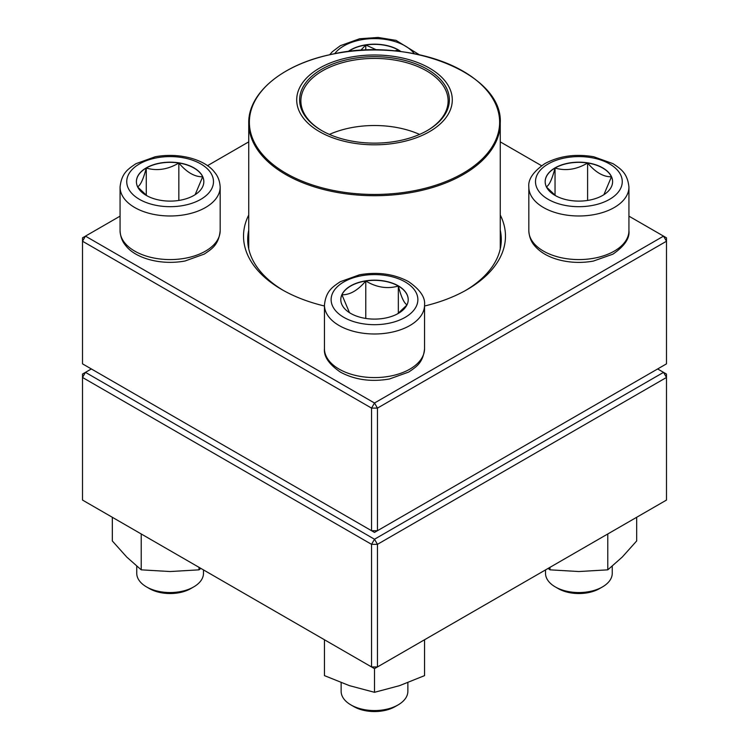 <?xml version="1.0" encoding="UTF-8"?>
<svg xmlns="http://www.w3.org/2000/svg" width="749" height="749" viewBox="0 0 749 749"><rect width="100%" height="100%" fill="white"/><g stroke="black" fill="none" stroke-linecap="round" stroke-linejoin="round"><path stroke-width="1.12" d="M377.449 530.713L666.488 363.845L666.488 241.234L377.449 408.111L377.449 530.713L374.5 532.417L371.551 530.713L371.551 408.111L82.512 241.234L82.512 363.845L371.551 530.713L377.449 530.713M500.257 215.01A130.972 75.612 180 0 1 467.114 289.601A130.972 75.612 180 0 1 424.552 306.004M324.448 306.004A130.972 75.612 180 0 1 281.886 289.601A130.972 75.612 180 0 1 248.743 215.01M120.065 216.152L85.461 236.132L374.5 403.009L663.539 236.132L628.935 216.152M541.555 165.707L500.257 141.861M248.743 141.861L207.445 165.707M248.743 230.168A126.796 73.205 0 0 0 247.704 239.54A126.796 73.205 0 0 0 283.384 290.453M465.616 290.453A126.796 73.205 0 0 0 501.296 239.54A126.796 73.205 0 0 0 500.257 230.168M82.512 237.836L82.512 241.234L85.461 236.132L82.512 237.836M371.551 408.111L377.449 408.111L374.5 403.009L371.551 408.111M666.488 241.234L666.488 237.836L663.539 236.132L666.488 241.234M347.995 51.606A33.714 19.465 180 0 1 398.337 49.874A33.714 19.465 180 0 1 401.005 51.606M360.625 50.417L365.774 45.015A33.714 19.465 0 0 0 348.285 51.578M394.573 50.904L398.337 50.052A33.714 19.465 0 0 0 365.774 45.015L376.794 49.986M400.715 51.578A33.714 19.465 0 0 0 398.337 50.052L398.693 51.335M398.337 50.052L398.337 51.297M365.774 45.015L365.774 50.146M146.28 167.879A33.714 19.465 180 0 1 183.018 163.657A33.714 19.465 180 0 1 203.831 181.642A33.714 19.465 180 0 1 170.117 201.107A33.714 19.465 180 0 1 136.402 181.642A33.714 19.465 180 0 1 146.28 167.879M136.749 566.225L136.749 573.294A33.368 19.268 0 0 0 146.523 586.907A33.368 19.268 0 0 0 193.71 586.916A33.368 19.268 0 0 0 193.71 586.907A33.368 19.268 0 0 0 203.485 573.294L203.485 569.914M193.71 586.907L190.761 588.611A29.202 16.852 180 0 1 149.472 588.611L146.523 586.907M203.831 181.726A33.714 19.465 0 0 0 202.689 176.773L195.133 194.693M146.963 195.789L137.741 187.063M137.554 186.847C140.447 185.424 143.349 179.161 146.28 168.048A33.714 19.465 0 0 0 136.402 181.726M178.842 163.01A33.714 19.465 0 0 0 146.28 168.048C157.065 171.184 167.916 169.499 178.842 163.01C186.791 172.392 194.74 176.979 202.689 176.773A33.714 19.465 0 0 0 178.842 163.01L178.842 200.442M146.28 168.048L146.28 195.283M350.663 313.4A33.714 19.465 180 0 1 340.786 299.637A33.714 19.465 180 0 1 374.5 280.173A33.714 19.465 180 0 1 408.214 299.637A33.714 19.465 180 0 1 387.402 317.623A33.714 19.465 180 0 1 350.663 313.4M341.132 682.676L341.132 691.29A33.368 19.268 0 0 0 350.906 704.912A33.368 19.268 0 0 0 398.094 704.912A33.368 19.268 0 0 0 407.868 691.29L407.868 682.676M350.906 704.912L353.856 706.616L350.906 704.912M398.094 704.912L395.144 706.616A29.202 16.852 180 0 1 353.856 706.616M408.214 299.722A33.714 19.465 0 0 0 398.337 286.043A33.714 19.465 0 0 0 365.774 281.006C376.56 287.476 387.411 289.161 398.337 286.043C401.23 297.072 404.142 303.345 407.063 304.843M406.876 305.058L397.663 313.784M349.483 312.679L341.937 294.769A33.714 19.465 0 0 0 340.786 299.722M365.774 281.006A33.714 19.465 0 0 0 341.937 294.769C349.886 294.975 357.835 290.387 365.774 281.006L365.774 318.437M398.337 286.043L398.337 313.279M602.72 195.405A33.714 19.465 180 0 1 565.982 199.627A33.714 19.465 180 0 1 545.169 181.642A33.714 19.465 180 0 1 578.883 162.177A33.714 19.465 180 0 1 612.598 181.642A33.714 19.465 180 0 1 602.72 195.405M545.515 569.914L545.515 573.294A33.368 19.268 0 0 0 555.29 586.907A33.368 19.268 0 0 0 602.477 586.916A33.368 19.268 0 0 0 602.477 586.907A33.368 19.268 0 0 0 612.251 573.294L612.251 566.225M602.477 586.916L599.528 588.611A29.202 16.852 180 0 1 558.239 588.611L555.29 586.907M546.311 186.847C549.204 185.424 552.116 179.161 555.037 168.048A33.714 19.465 0 0 0 545.169 181.726M587.609 163.01A33.714 19.465 0 0 0 555.037 168.048C565.823 171.184 576.683 169.499 587.609 163.01C595.549 172.392 603.497 176.979 611.446 176.773A33.714 19.465 0 0 0 587.609 163.01L587.609 200.442M612.598 181.726A33.714 19.465 0 0 0 611.446 176.773L603.891 194.693M555.721 195.789L546.498 187.063M555.037 168.048L555.037 195.283M397.859 57.064A77.793 44.912 180 0 1 427.08 133.004A77.793 44.912 180 0 1 298.561 109.644A77.793 44.912 180 0 1 397.859 57.064M396.989 58.675A74.872 43.227 180 0 1 427.445 130.466A74.872 43.227 180 0 1 321.555 130.466A74.872 43.227 180 0 1 310.489 77.484A74.872 43.227 180 0 1 396.989 58.675M322.004 130.729A73.617 42.506 180 0 1 300.883 100.928A73.617 42.506 180 0 1 396.614 60.388A73.617 42.506 180 0 1 448.117 100.928A73.617 42.506 180 0 1 426.996 130.729M329.42 134.417A73.617 42.506 180 0 1 396.614 127.48A73.617 42.506 180 0 1 419.58 134.417M91.359 368.948L85.461 372.356L374.5 539.233L663.539 372.356L666.488 374.06L666.488 377.468L377.449 544.336L377.449 666.947L666.488 500.07L666.488 377.468L663.539 372.356L657.641 368.948M82.512 377.468L82.512 500.07L371.551 666.947L371.551 544.336L82.512 377.468L85.461 372.356L82.512 374.06L82.512 377.468M374.5 539.233L371.551 544.336L377.449 544.336L374.5 539.233M377.449 666.947L371.551 666.947L374.5 668.642L377.449 666.947M424.552 639.749L424.552 675.626L399.526 685.663L374.5 692.31L349.474 685.663L324.448 675.626L324.448 639.749M374.5 668.642L374.5 692.31M549.981 567.33L549.981 569.839L548.146 568.388M607.776 533.962L607.776 569.839L578.883 571.534L549.981 569.839M636.678 517.278L636.678 540.947L622.232 557.087L607.776 569.839M199.019 567.33L199.019 569.839L170.117 571.534L141.224 569.839L126.768 557.087L112.322 540.947L112.322 517.278M141.224 533.962L141.224 569.839M200.854 568.388L199.019 569.839M414.337 53.731A43.376 25.045 0 0 0 374.5 38.602A43.376 25.045 0 0 0 334.663 53.722M200.788 199.346A43.376 25.045 0 0 0 181.342 157.449A43.376 25.045 0 0 0 128.219 188.121A43.376 25.045 0 0 0 200.788 199.346M220.169 230.683C218.708 244.773 212.089 248.78 204.299 254.07L185.012 261.008C159.631 265.661 134.698 257.647 125.72 245.588C124.737 244.38 120.561 239.811 120.065 230.683A50.052 28.902 0 0 0 150.961 257.375A50.052 28.902 0 0 0 205.516 251.112A50.052 28.902 0 0 0 220.169 230.683L220.169 187.091A50.052 28.902 180 0 1 205.516 207.52A50.052 28.902 180 0 1 150.961 213.783A50.052 28.902 180 0 1 120.065 187.091C121.535 173 128.154 168.993 135.944 163.694L155.221 156.756C180.612 152.113 205.535 160.117 214.523 172.186C215.497 173.384 219.682 177.962 220.169 187.091M405.172 281.933A43.376 25.045 0 0 0 332.603 293.159A43.376 25.045 0 0 0 385.726 323.83A43.376 25.045 0 0 0 405.172 281.933M424.552 348.678C423.091 362.769 416.463 366.776 408.673 372.075L389.396 379.003C371.158 382.13 354.857 379.846 340.486 372.169C329.008 364.323 323.662 356.496 324.448 348.678A50.052 28.902 0 0 0 339.11 369.117A50.052 28.902 0 0 0 393.656 375.38A50.052 28.902 0 0 0 424.552 348.678L424.552 305.086A50.052 28.902 180 0 1 374.5 333.988A50.052 28.902 180 0 1 324.448 305.086C325.909 290.996 332.537 286.989 340.327 281.69L359.604 274.761C377.842 271.644 394.143 273.919 408.514 281.596C420.105 289.62 425.451 297.447 424.552 305.086M548.212 163.928A43.376 25.045 0 0 0 567.658 205.835A43.376 25.045 0 0 0 620.781 175.154A43.376 25.045 0 0 0 548.212 163.928M628.935 230.683C629.834 238.322 624.488 246.149 612.888 254.173L593.348 261.092C581.046 263.274 569.062 262.721 557.425 259.435C547.519 256.551 539.87 251.936 534.486 245.597C533.513 244.399 529.318 239.82 528.831 230.683A50.052 28.902 0 0 0 559.728 257.375A50.052 28.902 0 0 0 614.274 251.112A50.052 28.902 0 0 0 628.935 230.683L628.935 187.091A50.052 28.902 180 0 1 578.883 215.984A50.052 28.902 180 0 1 528.831 187.091C527.933 179.451 533.279 171.624 544.869 163.6C559.231 155.923 575.532 153.639 593.779 156.756L613.057 163.694C620.846 168.993 627.465 173 628.935 187.091M500.257 248.902L500.257 123.108A125.757 72.606 180 0 1 336.732 192.362A125.757 72.606 180 0 1 248.743 123.108L248.743 248.902M336.919 191.126A125.13 72.241 0 0 0 493.853 143.92A125.13 72.241 0 0 0 412.081 53.31A125.13 72.241 0 0 0 255.147 100.525A125.13 72.241 0 0 0 336.919 191.126M329.635 54.771L332.35 51.718L340.327 45.698L359.604 38.761L378.058 37.45L396.024 40.362L419.365 54.771M120.065 230.683L120.065 187.091M324.448 348.678L324.448 305.086M528.831 230.683L528.831 187.091M599.528 588.611L602.477 586.907M500.257 123.108C503.356 73.758 408.935 35.989 331.32 54.405C282.85 64.264 248.116 92.801 248.743 123.108"/></g></svg>
